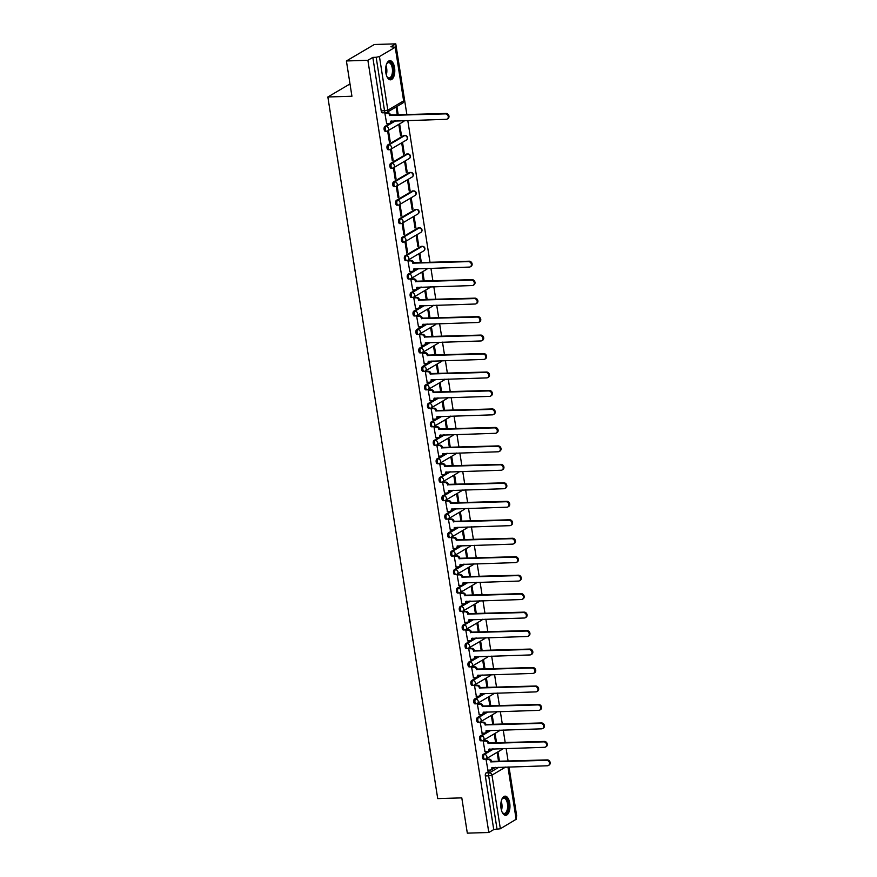 <?xml version="1.0" encoding="UTF-8"?>
<svg xmlns="http://www.w3.org/2000/svg" width="877" height="877" viewBox="0 0 877 877"><rect width="100%" height="100%" fill="white"/><g stroke="black" fill="none" stroke-linecap="round" stroke-linejoin="round"><path stroke-width="1.32" d="M492.6 748.903L483.194 754.45A2.456 1.173 88.2 0 0 482.449 757.476A2.456 1.173 88.2 0 0 483.644 759.274L484.828 759.23A2.456 1.173 -91.8 0 1 483.644 757.432A2.456 1.173 -91.8 0 1 484.389 754.406L493.795 748.859M489.706 730.431L480.3 735.978A2.456 1.173 88.2 0 0 479.555 739.004A2.456 1.173 88.2 0 0 480.749 740.802L481.933 740.769A2.456 1.173 -91.8 0 1 480.749 738.96A2.456 1.173 -91.8 0 1 481.495 735.935L490.901 730.398M486.823 711.96L477.417 717.507A2.456 1.173 88.2 0 0 476.671 720.532A2.456 1.173 88.2 0 0 477.855 722.33L479.05 722.297A2.456 1.173 -91.8 0 1 477.855 720.499A2.456 1.173 -91.8 0 1 478.601 717.474L488.007 711.927M483.929 693.488L474.523 699.035A2.456 1.173 88.2 0 0 473.777 702.06A2.456 1.173 88.2 0 0 474.961 703.858L476.156 703.825A2.456 1.173 -91.8 0 1 474.961 702.028A2.456 1.173 -91.8 0 1 475.707 699.002L485.113 693.455M481.034 675.016L471.629 680.563A2.456 1.173 88.2 0 0 470.883 683.589A2.456 1.173 88.2 0 0 472.078 685.386L473.262 685.354A2.456 1.173 -91.8 0 1 472.067 683.556A2.456 1.173 -91.8 0 1 472.813 680.53L482.218 674.983M478.14 656.555L468.735 662.091A2.456 1.173 88.2 0 0 467.989 665.117A2.456 1.173 88.2 0 0 469.184 666.926L470.368 666.882A2.456 1.173 -91.8 0 1 469.173 665.084A2.456 1.173 -91.8 0 1 469.919 662.058L479.324 656.511M475.246 638.083L465.84 643.63A2.456 1.173 88.2 0 0 465.095 646.656A2.456 1.173 88.2 0 0 466.29 648.454L467.474 648.41A2.456 1.173 -91.8 0 1 466.279 646.612A2.456 1.173 -91.8 0 1 467.024 643.586L476.441 638.039M472.352 619.611L462.946 625.158A2.456 1.173 88.2 0 0 462.201 628.184A2.456 1.173 88.2 0 0 463.396 629.982L464.58 629.949A2.456 1.173 -91.8 0 1 463.396 628.14A2.456 1.173 -91.8 0 1 464.141 625.115L473.547 619.579M469.469 601.14L460.052 606.687A2.456 1.173 88.2 0 0 459.318 609.712A2.456 1.173 88.2 0 0 460.502 611.51L461.697 611.477A2.456 1.173 -91.8 0 1 460.502 609.679A2.456 1.173 -91.8 0 1 461.247 606.654L470.653 601.107M466.575 582.668L457.169 588.215A2.456 1.173 88.2 0 0 456.424 591.241A2.456 1.173 88.2 0 0 457.608 593.038L458.803 593.005A2.456 1.173 -91.8 0 1 457.608 591.208A2.456 1.173 -91.8 0 1 458.353 588.182L467.759 582.635M463.681 564.196L454.275 569.743A2.456 1.173 88.2 0 0 453.53 572.769A2.456 1.173 88.2 0 0 454.724 574.567L455.908 574.534A2.456 1.173 -91.8 0 1 454.714 572.736A2.456 1.173 -91.8 0 1 455.459 569.71L464.865 564.163M460.787 545.735L451.381 551.271A2.456 1.173 88.2 0 0 450.635 554.297A2.456 1.173 88.2 0 0 451.83 556.106L453.014 556.062A2.456 1.173 -91.8 0 1 451.819 554.264A2.456 1.173 -91.8 0 1 452.565 551.238L461.971 545.691M457.893 527.263L448.487 532.81A2.456 1.173 88.2 0 0 447.741 535.836A2.456 1.173 88.2 0 0 448.936 537.634L450.12 537.59A2.456 1.173 -91.8 0 1 448.925 535.792A2.456 1.173 -91.8 0 1 449.671 532.767L459.088 527.22M454.999 508.792L445.593 514.339A2.456 1.173 88.2 0 0 444.847 517.364A2.456 1.173 88.2 0 0 446.042 519.162L447.226 519.129A2.456 1.173 -91.8 0 1 446.042 517.32A2.456 1.173 -91.8 0 1 446.788 514.295L456.193 508.759M452.115 490.32L442.699 495.867A2.456 1.173 88.2 0 0 441.953 498.892A2.456 1.173 88.2 0 0 443.148 500.69L444.343 500.657A2.456 1.173 -91.8 0 1 443.148 498.86A2.456 1.173 -91.8 0 1 443.894 495.834L453.299 490.287M449.221 471.848L439.815 477.395A2.456 1.173 88.2 0 0 439.07 480.421A2.456 1.173 88.2 0 0 440.254 482.218L441.449 482.186A2.456 1.173 -91.8 0 1 440.254 480.388A2.456 1.173 -91.8 0 1 440.999 477.362L450.405 471.815M446.327 453.376L436.921 458.923A2.456 1.173 88.2 0 0 436.176 461.949A2.456 1.173 88.2 0 0 437.371 463.747L438.555 463.714A2.456 1.173 -91.8 0 1 437.36 461.916A2.456 1.173 -91.8 0 1 438.105 458.89L447.511 453.343M443.433 434.915L434.027 440.451A2.456 1.173 88.2 0 0 433.282 443.477A2.456 1.173 88.2 0 0 434.477 445.286L435.661 445.242A2.456 1.173 -91.8 0 1 434.466 443.444A2.456 1.173 -91.8 0 1 435.211 440.418L444.617 434.871M440.539 416.443L431.133 421.99A2.456 1.173 88.2 0 0 430.388 425.016A2.456 1.173 88.2 0 0 431.583 426.814L432.767 426.77A2.456 1.173 -91.8 0 1 431.572 424.972A2.456 1.173 -91.8 0 1 432.317 421.947L441.734 416.4M437.645 397.972L428.239 403.519A2.456 1.173 88.2 0 0 427.494 406.544A2.456 1.173 88.2 0 0 428.689 408.342L429.873 408.309A2.456 1.173 -91.8 0 1 428.689 406.5A2.456 1.173 -91.8 0 1 429.434 403.475L438.84 397.939M434.762 379.5L425.345 385.047A2.456 1.173 88.2 0 0 424.6 388.072A2.456 1.173 88.2 0 0 425.794 389.87L426.978 389.837A2.456 1.173 -91.8 0 1 425.794 388.04A2.456 1.173 -91.8 0 1 426.54 385.014L435.946 379.467M431.868 361.028L422.462 366.575A2.456 1.173 88.2 0 0 421.716 369.601A2.456 1.173 88.2 0 0 422.9 371.399L424.095 371.366A2.456 1.173 -91.8 0 1 422.9 369.568A2.456 1.173 -91.8 0 1 423.646 366.542L433.052 360.995M428.974 342.556L419.568 348.103A2.456 1.173 88.2 0 0 418.822 351.129A2.456 1.173 88.2 0 0 420.006 352.927L421.201 352.894A2.456 1.173 -91.8 0 1 420.006 351.096A2.456 1.173 -91.8 0 1 420.752 348.07L430.158 342.523M426.079 324.095L416.674 329.631A2.456 1.173 88.2 0 0 415.928 332.657A2.456 1.173 88.2 0 0 417.123 334.466L418.307 334.422A2.456 1.173 -91.8 0 1 417.112 332.624A2.456 1.173 -91.8 0 1 417.858 329.599L427.263 324.052M423.185 305.624L413.78 311.171A2.456 1.173 88.2 0 0 413.034 314.196A2.456 1.173 88.2 0 0 414.229 315.994L415.413 315.95A2.456 1.173 -91.8 0 1 414.218 314.152A2.456 1.173 -91.8 0 1 414.964 311.127L424.369 305.58M420.291 287.152L410.885 292.699A2.456 1.173 88.2 0 0 410.14 295.724A2.456 1.173 88.2 0 0 411.335 297.522L412.519 297.478A2.456 1.173 -91.8 0 1 411.335 295.681A2.456 1.173 -91.8 0 1 412.08 292.655L421.486 287.108M417.397 268.68L407.991 274.227A2.456 1.173 88.2 0 0 407.246 277.253A2.456 1.173 88.2 0 0 408.441 279.05L409.625 279.018A2.456 1.173 -91.8 0 1 408.441 277.22A2.456 1.173 -91.8 0 1 409.186 274.183L418.592 268.647M420.894 246.448L405.108 255.755A2.456 1.173 88.2 0 0 404.363 258.781A2.456 1.173 88.2 0 0 405.547 260.579L406.742 260.546A2.456 1.173 -91.8 0 1 405.547 258.748A2.456 1.173 -91.8 0 1 406.292 255.722L422.078 246.404A2.456 1.173 -91.8 0 1 422.374 246.316L421.19 246.36A2.456 1.173 88.2 0 0 420.894 246.448L422.078 246.404A2.456 2.094 -120.5 0 1 423.701 250.899A2.456 2.456 0 0 0 422.374 246.316M418 227.976L402.214 237.283A2.456 1.173 88.2 0 0 401.469 240.309A2.456 1.173 88.2 0 0 402.653 242.107L403.848 242.074A2.456 1.173 -91.8 0 1 402.653 240.276A2.456 1.173 -91.8 0 1 403.398 237.25L419.195 227.943A2.456 1.173 -91.8 0 1 419.491 227.845L418.296 227.888A2.456 1.173 88.2 0 0 418 227.976L419.195 227.943A2.456 2.094 -120.5 0 1 420.807 232.427A2.456 2.456 0 0 0 419.491 227.845M415.106 209.504L399.32 218.811A2.456 1.173 88.2 0 0 398.575 221.837A2.456 1.173 88.2 0 0 399.769 223.635L400.953 223.602A2.456 1.173 -91.8 0 1 399.759 221.804A2.456 1.173 -91.8 0 1 400.504 218.779L416.301 209.471A2.456 1.173 -91.8 0 1 416.597 209.384L415.402 209.417A2.456 1.173 88.2 0 0 415.106 209.504L416.301 209.471A2.456 2.094 -120.5 0 1 417.912 213.955A2.456 2.456 0 0 0 416.597 209.384M412.223 191.033L396.426 200.34A2.456 1.173 88.2 0 0 395.68 203.376A2.456 1.173 88.2 0 0 396.875 205.174L398.059 205.13A2.456 1.173 -91.8 0 1 396.864 203.332A2.456 1.173 -91.8 0 1 397.61 200.307L413.407 191A2.456 1.173 -91.8 0 1 413.703 190.912L412.519 190.945A2.456 1.173 88.2 0 0 412.223 191.033L413.407 191A2.456 2.094 -120.5 0 1 415.029 195.483A2.456 2.456 0 0 0 413.703 190.912M409.329 172.561L393.532 181.879A2.456 1.173 88.2 0 0 392.786 184.904A2.456 1.173 88.2 0 0 393.981 186.702L395.165 186.658A2.456 1.173 -91.8 0 1 393.981 184.861A2.456 1.173 -91.8 0 1 394.727 181.835L410.513 172.528A2.456 1.173 -91.8 0 1 410.809 172.44L409.625 172.473A2.456 1.173 88.2 0 0 409.329 172.561L410.513 172.528A2.456 2.094 -120.5 0 1 412.135 177.011A2.456 2.456 0 0 0 410.809 172.44M406.435 154.1L390.638 163.407A2.456 1.173 88.2 0 0 389.892 166.433A2.456 1.173 88.2 0 0 391.087 168.231L392.271 168.198A2.456 1.173 -91.8 0 1 391.087 166.389A2.456 1.173 -91.8 0 1 391.833 163.363L407.619 154.056A2.456 1.173 -91.8 0 1 407.915 153.968L406.731 154.001A2.456 1.173 88.2 0 0 406.435 154.1L407.619 154.056A2.456 2.094 -120.5 0 1 409.241 158.54A2.456 2.456 0 0 0 407.915 153.968M403.541 135.628L387.755 144.935A2.456 1.173 88.2 0 0 387.009 147.961A2.456 1.173 88.2 0 0 388.193 149.759L389.388 149.726A2.456 1.173 -91.8 0 1 388.193 147.928A2.456 1.173 -91.8 0 1 388.939 144.902L404.725 135.584A2.456 1.173 -91.8 0 1 405.021 135.496L403.837 135.54A2.456 1.173 88.2 0 0 403.541 135.628L404.725 135.584A2.456 2.094 -120.5 0 1 406.347 140.079A2.456 2.456 0 0 0 405.021 135.496M394.266 120.916L384.86 126.463A2.456 1.173 88.2 0 0 384.115 129.489A2.456 1.173 88.2 0 0 385.299 131.287L386.494 131.254A2.456 1.173 -91.8 0 1 385.299 129.456A2.456 1.173 -91.8 0 1 386.044 126.431L395.45 120.883M394.562 67.693A9.592 4.582 88.2 0 0 389.914 60.666A9.592 4.582 88.2 0 0 385.858 72.824A9.592 4.582 88.2 0 0 390.506 79.84A9.592 4.582 88.2 0 0 394.562 67.693M509.734 803.179A9.592 4.582 88.2 0 0 505.086 796.163A9.592 4.582 88.2 0 0 501.03 808.309A9.592 4.582 88.2 0 0 505.678 815.325A9.592 4.582 88.2 0 0 509.734 803.179M516.005 816.454L516.706 816.038L509.022 766.958M508.101 761.104L506.128 748.487M505.207 742.633L503.234 730.015M502.313 724.161L500.339 711.543M499.43 705.689L497.445 693.071M496.535 687.228L494.562 674.599M493.641 668.756L491.668 656.139M490.747 650.285L488.774 637.667M487.853 631.813L485.88 619.195M484.959 613.341L482.986 600.723M482.076 594.869L480.092 582.251M479.182 576.408L477.198 563.779M476.288 557.936L474.314 545.319M473.394 539.465L471.42 526.847M470.5 520.993L468.526 508.375M467.605 502.521L465.632 489.903M464.722 484.049L462.738 471.431M461.828 465.588L459.844 452.96M458.934 447.117L456.961 434.488M456.04 428.645L454.067 416.027M453.146 410.173L451.173 397.555M450.252 391.701L448.279 379.083M447.369 373.229L445.384 360.611M444.475 354.768L442.49 342.14M441.58 336.297L439.607 323.668M438.686 317.825L436.713 305.207M435.792 299.353L433.819 286.735M432.898 280.881L430.925 268.263M430.015 262.409L407.783 120.5M406.873 114.657L395.779 43.85L390.846 46.766L395.231 47.248L379.445 56.556L387.842 110.195L403.628 100.888L395.231 47.248M346.404 60.962L367.88 60.294L488.807 832.492L467.32 833.15L461.795 797.873L437.722 798.607L327.855 96.985L351.929 96.24L346.404 60.962L374.304 44.508L395.779 43.85M508.254 766.98L516.421 819.129L500.361 828.743L493.74 829.576L485.343 775.937A2.456 1.173 -91.8 0 1 486.088 772.911L495.494 767.375M493.74 829.576L488.807 832.492M372.824 57.389L381.221 111.017L387.842 110.195A2.456 2.094 59.5 0 1 386.055 112.629A2.456 1.173 -91.8 0 1 385.759 112.716A2.456 1.173 -91.8 0 1 384.565 110.919L376.167 57.279L372.824 57.389L367.88 60.294M376.167 57.279L379.445 56.556M385.573 112.727L384.85 113.155L386.68 123.712M401.403 135.201L399.737 124.545L398.892 125.038L400.57 135.694L401.403 135.201L400.493 135.233M390.243 141.789L388.577 131.133L387.733 131.627L389.41 142.282L390.243 141.789L389.333 141.811M404.297 153.672L402.631 143.017L401.787 143.51L403.464 154.166L404.297 153.672L403.387 153.705M393.137 160.25L391.471 149.594L390.627 150.088L392.293 160.743L393.137 160.25L392.227 160.283M407.191 172.144L405.514 161.489L404.681 161.982L406.347 172.637L407.191 172.144L406.281 172.177M396.031 178.722L394.354 168.066L393.521 168.559L395.187 179.215L396.031 178.722L395.121 178.755M410.085 190.616L408.408 179.96L407.575 180.454L409.241 191.109L410.085 190.616L409.175 190.638M398.914 197.193L397.248 186.538L396.415 187.031L398.081 197.687L398.914 197.193L398.005 197.226M412.968 209.088L411.302 198.432L410.469 198.926L412.135 209.581L412.968 209.088L412.058 209.11M401.809 215.665L400.142 205.01L399.309 205.503L400.975 216.159L401.809 215.665L400.899 215.687M415.862 227.56L414.196 216.904L413.363 217.397L415.029 228.053L415.862 227.56L414.953 227.581M404.703 234.137L403.036 223.482L402.203 223.975L403.869 234.63L404.703 234.137L403.793 234.159M418.757 246.02L417.09 235.365L416.246 235.858L417.923 246.514L418.757 246.02L417.847 246.053M407.597 252.609L405.93 241.953L405.086 242.447L406.764 253.102L407.597 252.609L406.687 252.631M421.366 262.683L419.984 253.837L419.14 254.33L420.456 262.705M408.835 260.513L407.98 260.907L409.811 271.475M424.26 281.155L422.878 272.308L422.034 272.802L423.35 281.177M411.73 278.974L410.875 279.379L412.705 289.947M427.154 299.616L425.762 290.78L424.928 291.274L426.244 299.649M414.624 297.446L413.769 297.851L415.599 308.408M430.037 318.088L428.656 309.252L427.823 309.745L429.127 318.121M417.507 315.917L416.663 316.323L418.493 326.88M432.931 336.56L431.55 327.724L430.717 328.217L432.021 336.593M420.401 334.389L419.557 334.795L421.388 345.352M435.825 355.032L434.444 346.185L433.611 346.678L434.915 355.053M423.295 352.861L422.44 353.267L424.271 363.823M438.719 373.503L437.338 364.657L436.494 365.15L437.809 373.525M426.189 371.333L425.334 371.727L427.165 382.295M441.613 391.975L440.232 383.128L439.388 383.622L440.703 391.997M429.083 389.794L428.228 390.199L430.059 400.767M444.507 410.436L443.115 401.6L442.282 402.094L443.598 410.469M431.977 408.265L431.122 408.671L432.953 419.228M447.402 428.908L446.009 420.072L445.176 420.565L446.492 428.941M434.86 426.737L434.016 427.143L435.847 437.7M450.285 447.38L448.903 438.544L448.07 439.037L449.375 447.413M437.755 445.209L436.91 445.615L438.741 456.172M453.179 465.851L451.798 457.005L450.964 457.498L452.269 465.873M440.649 463.681L439.794 464.086L441.635 474.643M456.073 484.323L454.692 475.477L453.847 475.97L455.163 484.345M443.543 482.153L442.688 482.547L444.518 493.115M458.967 502.795L457.586 493.948L456.742 494.442L458.057 502.817M446.437 500.614L445.582 501.019L447.413 511.587M461.861 521.256L460.469 512.42L459.636 512.913L460.951 521.289M449.331 519.085L448.476 519.491L450.307 530.048M464.755 539.728L463.363 530.892L462.53 531.385L463.845 539.761M452.214 537.557L451.37 537.963L453.201 548.52M467.638 558.2L466.257 549.364L465.424 549.857L466.728 558.232M455.108 556.029L454.264 556.435L456.095 566.991M470.532 576.671L469.151 567.825L468.318 568.318L469.623 576.693M458.002 574.501L457.158 574.906L458.989 585.463M473.427 595.143L472.045 586.296L471.201 586.79L472.517 595.165M460.896 592.973L460.041 593.367L461.872 603.935M476.321 613.615L474.939 604.768L474.095 605.262L475.411 613.637M463.79 611.444L462.935 611.839L464.766 622.407M479.215 632.076L477.822 623.24L476.989 623.733L478.305 632.109M466.685 629.905L465.83 630.311L467.66 640.868M482.109 650.548L480.717 641.712L479.883 642.205L481.199 650.581M469.579 648.377L468.724 648.783L470.554 659.34M484.992 669.019L483.611 660.184L482.778 660.677L484.082 669.052M472.462 666.849L471.618 667.254L473.448 677.811M487.886 687.491L486.505 678.645L485.672 679.149L486.976 687.513M475.356 685.321L474.512 685.726L476.343 696.283M490.78 705.963L489.399 697.116L488.555 697.61L489.87 705.985M478.25 703.793L477.395 704.187L479.226 714.755M493.674 724.435L492.293 715.588L491.449 716.081L492.764 724.457M481.144 722.264L480.289 722.659L482.12 733.227M496.568 742.896L495.176 734.06L494.343 734.553L495.658 742.929M484.038 740.725L483.183 741.131L485.014 751.688M499.462 761.368L498.07 752.532L497.237 753.025L498.553 761.4M486.932 759.197L486.077 759.603L487.908 770.159M350 83.929L327.855 96.985M398.224 114.92L396.908 106.501M396.075 106.994L397.314 114.953M381.221 111.017A2.456 1.173 88.2 0 0 382.416 112.815L385.759 112.716A2.456 2.456 0 0 0 386.932 112.377L402.718 103.069A2.456 2.456 0 0 0 403.902 100.57L395.505 46.93M386.494 123.712L388.829 123.646A2.456 2.094 -120.5 0 0 390.616 121.212L446.185 119.316A2.828 2.401 -120.5 0 0 445.33 113.867L389.706 115.413A2.456 2.094 -120.5 0 0 387.174 113.111L387.897 112.684A2.456 2.094 59.5 0 1 390.429 114.986L446.053 113.44A2.828 2.401 59.5 0 1 447.917 118.603L447.193 119.031M385.518 112.749L387.897 112.684M391.361 121.004A2.456 2.094 59.5 0 1 390.429 122.966L389.706 123.394M384.85 113.177L387.174 113.111M389.739 115.589L390.462 115.161M386.538 64.131A8.299 3.957 -91.8 0 1 386.976 63.385A8.299 3.957 -91.8 0 1 390.144 62.256A8.299 3.957 -91.8 0 1 393.236 72.352A8.299 3.957 -91.8 0 1 388.544 78.316A8.299 3.957 -91.8 0 1 387.415 77.308A8.299 3.957 -91.8 0 1 386.921 76.595M387.206 77.044A7.685 3.672 88.2 0 0 388.072 77.735A7.685 3.672 88.2 0 0 389.048 77.976A7.685 3.672 88.2 0 0 392.479 71.212A7.685 3.672 88.2 0 0 389.552 62.859A7.685 3.672 88.2 0 0 388.577 62.618A7.685 3.672 88.2 0 0 386.801 63.67M389.914 79.774A9.526 4.549 88.2 0 0 393.905 71.125A9.526 4.549 88.2 0 0 390.265 61.061A9.526 4.549 88.2 0 0 389.333 60.765M501.721 799.616A8.299 3.957 -91.8 0 1 502.159 798.87A8.299 3.957 -91.8 0 1 505.327 797.741A8.299 3.957 -91.8 0 1 508.408 807.838A8.299 3.957 -91.8 0 1 503.727 813.801A8.299 3.957 -91.8 0 1 502.587 812.793A8.299 3.957 -91.8 0 1 502.104 812.08M502.389 812.53A7.685 3.672 88.2 0 0 503.245 813.22A7.685 3.672 88.2 0 0 504.22 813.461A7.685 3.672 88.2 0 0 507.651 806.697A7.685 3.672 88.2 0 0 504.724 798.344A7.685 3.672 88.2 0 0 503.749 798.103A7.685 3.672 88.2 0 0 501.973 799.155M505.097 815.27A9.526 4.549 88.2 0 0 509.077 806.61A9.526 4.549 88.2 0 0 505.437 796.546A9.526 4.549 88.2 0 0 504.505 796.25M409.636 271.475L411.971 271.41A2.456 2.094 -120.5 0 0 413.758 268.976L469.316 267.079A2.828 2.401 -120.5 0 0 468.471 261.631L412.848 263.166A2.456 2.094 -120.5 0 0 410.315 260.864L411.039 260.436A2.456 2.094 59.5 0 1 413.571 262.738L469.195 261.203A2.828 2.401 59.5 0 1 471.059 266.367L470.335 266.794M408.66 260.513L411.039 260.436M414.503 268.768A2.456 2.094 59.5 0 1 413.571 270.73L412.848 271.157M407.991 260.94L410.315 260.864M412.87 263.352L413.593 262.925M412.53 289.947L414.854 289.87A2.456 2.094 -120.5 0 0 416.641 287.437L472.21 285.551A2.828 2.401 -120.5 0 0 471.366 280.103L415.742 281.638A2.456 2.094 -120.5 0 0 413.21 279.335L413.933 278.908A2.456 2.094 59.5 0 1 416.465 281.21L472.089 279.675A2.828 2.401 59.5 0 1 473.953 284.839L473.218 285.266M411.554 278.985L413.933 278.908M417.397 287.239A2.456 2.094 59.5 0 1 416.465 289.202L415.731 289.629M410.885 279.412L413.21 279.335M415.764 281.813L416.487 281.385M415.424 308.419L417.748 308.342A2.456 2.094 -120.5 0 0 419.535 305.909L475.104 304.023A2.828 2.401 -120.5 0 0 474.249 298.575L418.625 300.109A2.456 2.094 -120.5 0 0 416.104 297.807L416.827 297.38A2.456 2.094 59.5 0 1 419.359 299.682L474.983 298.147A2.828 2.401 59.5 0 1 476.836 303.299L476.112 303.727M414.437 297.456L416.827 297.38M420.291 305.711A2.456 2.094 59.5 0 1 419.349 307.663L418.625 308.09M413.769 297.884L416.104 297.807M418.658 300.285L419.381 299.857M418.318 326.891L420.642 326.814A2.456 2.094 -120.5 0 0 422.429 324.38L477.998 322.484A2.828 2.401 -120.5 0 0 477.143 317.046L421.519 318.581A2.456 2.094 -120.5 0 0 418.998 316.279L419.721 315.852A2.456 2.094 59.5 0 1 422.243 318.154L477.866 316.619A2.828 2.401 59.5 0 1 479.73 321.771L479.006 322.199M417.331 315.928L419.721 315.852M423.185 324.183A2.456 2.094 59.5 0 1 422.243 326.134L421.519 326.562M416.663 316.345L418.998 316.279M421.552 318.757L422.275 318.329M421.212 345.363L423.536 345.286A2.456 2.094 -120.5 0 0 425.323 342.852L480.892 340.956A2.828 2.401 -120.5 0 0 480.037 335.507L424.413 337.053A2.456 2.094 -120.5 0 0 421.881 334.751L422.615 334.323A2.456 2.094 59.5 0 1 425.137 336.625L480.76 335.08A2.828 2.401 59.5 0 1 482.624 340.243L481.901 340.671M420.226 334.389L422.615 334.323M426.069 342.655A2.456 2.094 59.5 0 1 425.137 344.606L424.413 345.034M419.557 334.817L421.881 334.751M424.446 337.228L425.17 336.801M424.095 363.823L426.43 363.758A2.456 2.094 -120.5 0 0 428.217 361.324L483.786 359.427A2.828 2.401 -120.5 0 0 482.931 353.979L427.307 355.525A2.456 2.094 -120.5 0 0 424.775 353.223L425.498 352.795A2.456 2.094 59.5 0 1 428.031 355.097L483.655 353.552A2.828 2.401 59.5 0 1 485.518 358.715L484.795 359.142M423.12 352.861L425.498 352.795M428.963 361.116A2.456 2.094 59.5 0 1 428.031 363.078L427.307 363.506M422.451 353.288L424.775 353.223M427.329 355.7L428.064 355.273M426.989 382.295L429.324 382.229A2.456 2.094 -120.5 0 0 431.111 379.796L486.669 377.899A2.828 2.401 -120.5 0 0 485.825 372.451L430.201 373.986A2.456 2.094 -120.5 0 0 427.669 371.684L428.393 371.256A2.456 2.094 59.5 0 1 430.925 373.558L486.549 372.023A2.828 2.401 59.5 0 1 488.412 377.187L487.689 377.614M426.014 371.333L428.393 371.256M431.857 379.588A2.456 2.094 59.5 0 1 430.925 381.55L430.201 381.977M425.345 371.76L427.669 371.684M430.223 374.172L430.958 373.745M429.883 400.767L432.208 400.69A2.456 2.094 -120.5 0 0 434.005 398.257L489.563 396.371A2.828 2.401 -120.5 0 0 488.719 390.923L433.095 392.457A2.456 2.094 -120.5 0 0 430.563 390.155L431.287 389.728A2.456 2.094 59.5 0 1 433.819 392.03L489.443 390.495A2.828 2.401 59.5 0 1 491.306 395.659L490.572 396.086M428.908 389.805L431.287 389.728M434.751 398.059A2.456 2.094 59.5 0 1 433.819 400.022L433.085 400.449M428.239 390.232L430.563 390.155M433.117 392.633L433.841 392.205M432.778 419.239L435.102 419.162A2.456 2.094 -120.5 0 0 436.889 416.728L492.457 414.843A2.828 2.401 -120.5 0 0 491.602 409.395L435.979 410.929A2.456 2.094 -120.5 0 0 433.457 408.627L434.181 408.2A2.456 2.094 59.5 0 1 436.713 410.502L492.337 408.967A2.828 2.401 59.5 0 1 494.19 414.119L493.466 414.547M431.802 408.276L434.181 408.2M437.645 416.531A2.456 2.094 59.5 0 1 436.702 418.493L435.979 418.921M431.122 408.704L433.457 408.627M436.012 411.105L436.735 410.677M435.672 437.711L437.996 437.634A2.456 2.094 -120.5 0 0 439.783 435.2L495.352 433.304A2.828 2.401 -120.5 0 0 494.496 427.866L438.873 429.401A2.456 2.094 -120.5 0 0 436.351 427.099L437.075 426.671A2.456 2.094 59.5 0 1 439.596 428.974L495.22 427.439A2.828 2.401 59.5 0 1 497.084 432.591L496.36 433.019M434.685 426.748L437.075 426.671M440.539 435.003A2.456 2.094 59.5 0 1 439.596 436.954L438.873 437.382M434.016 427.165L436.351 427.099M438.906 429.577L439.629 429.149M438.566 456.183L440.89 456.106A2.456 2.094 -120.5 0 0 442.677 453.672L498.246 451.776A2.828 2.401 -120.5 0 0 497.391 446.327L441.767 447.873A2.456 2.094 -120.5 0 0 439.234 445.571L439.969 445.143A2.456 2.094 59.5 0 1 442.49 447.445L498.114 445.9A2.828 2.401 59.5 0 1 499.978 451.063L499.254 451.491M437.579 445.209L439.969 445.143M443.433 453.475A2.456 2.094 59.5 0 1 442.49 455.426L441.767 455.854M436.91 445.637L439.234 445.571M441.8 448.048L442.523 447.621M441.449 474.643L443.784 474.578A2.456 2.094 -120.5 0 0 445.571 472.144L501.14 470.247A2.828 2.401 -120.5 0 0 500.285 464.799L444.661 466.345A2.456 2.094 -120.5 0 0 442.129 464.043L442.852 463.615A2.456 2.094 59.5 0 1 445.384 465.917L501.008 464.372A2.828 2.401 59.5 0 1 502.872 469.535L502.148 469.962M440.473 463.681L442.852 463.615M446.316 471.936A2.456 2.094 59.5 0 1 445.384 473.898L444.661 474.325M439.805 464.108L442.129 464.043M444.694 466.52L445.417 466.093M444.343 493.115L446.678 493.049A2.456 2.094 -120.5 0 0 448.465 490.616L504.034 488.719A2.828 2.401 -120.5 0 0 503.179 483.271L447.555 484.806A2.456 2.094 -120.5 0 0 445.023 482.503L445.746 482.076A2.456 2.094 59.5 0 1 448.279 484.378L503.902 482.843A2.828 2.401 59.5 0 1 505.766 488.007L505.042 488.434M443.367 482.153L445.746 482.076M449.21 490.407A2.456 2.094 59.5 0 1 448.279 492.37L447.555 492.797M442.699 482.58L445.023 482.503M447.577 484.992L448.311 484.564M447.237 511.587L449.561 511.521A2.456 2.094 -120.5 0 0 451.359 509.077L506.917 507.191A2.828 2.401 -120.5 0 0 506.073 501.743L450.449 503.277A2.456 2.094 -120.5 0 0 447.917 500.975L448.64 500.548A2.456 2.094 59.5 0 1 451.173 502.85L506.796 501.315A2.828 2.401 59.5 0 1 508.66 506.478L507.926 506.906M446.261 500.624L448.64 500.548M452.104 508.879A2.456 2.094 59.5 0 1 451.173 510.842L450.438 511.269M445.593 501.052L447.917 500.975M450.471 503.453L451.195 503.025M450.131 530.059L452.455 529.982A2.456 2.094 -120.5 0 0 454.242 527.548L509.811 525.663A2.828 2.401 -120.5 0 0 508.956 520.214L453.343 521.749A2.456 2.094 -120.5 0 0 450.811 519.447L451.534 519.02A2.456 2.094 59.5 0 1 454.067 521.322L509.69 519.787A2.828 2.401 59.5 0 1 511.543 524.939L510.82 525.367M449.156 519.096L451.534 519.02M454.999 527.351A2.456 2.094 59.5 0 1 454.056 529.313L453.332 529.741M448.476 519.524L450.811 519.447M453.365 521.925L454.089 521.497M453.025 548.531L455.349 548.454A2.456 2.094 -120.5 0 0 457.136 546.02L512.705 544.124A2.828 2.401 -120.5 0 0 511.85 538.686L456.226 540.221A2.456 2.094 -120.5 0 0 453.705 537.919L454.429 537.491A2.456 2.094 59.5 0 1 456.961 539.793L512.574 538.259A2.828 2.401 59.5 0 1 514.437 543.411L513.714 543.839M452.039 537.568L454.429 537.491M457.893 545.823A2.456 2.094 59.5 0 1 456.95 547.774L456.226 548.202M451.37 537.996L453.705 537.919M456.259 540.396L456.983 539.969M455.919 567.002L458.243 566.926A2.456 2.094 -120.5 0 0 460.03 564.492L515.599 562.596A2.828 2.401 -120.5 0 0 514.744 557.147L459.12 558.693A2.456 2.094 -120.5 0 0 456.588 556.391L457.323 555.963A2.456 2.094 59.5 0 1 459.844 558.265L515.468 556.72A2.828 2.401 59.5 0 1 517.331 561.883L516.608 562.31M454.933 556.04L457.323 555.963M460.787 564.295A2.456 2.094 59.5 0 1 459.844 566.246L459.12 566.674M454.264 556.457L456.588 556.391M459.153 558.868L459.877 558.441M458.803 585.463L461.138 585.397A2.456 2.094 -120.5 0 0 462.924 582.964L518.493 581.067A2.828 2.401 -120.5 0 0 517.638 575.619L462.015 577.165A2.456 2.094 -120.5 0 0 459.482 574.863L460.206 574.435A2.456 2.094 59.5 0 1 462.738 576.737L518.362 575.191A2.828 2.401 59.5 0 1 520.225 580.355L519.502 580.782M457.827 574.501L460.206 574.435M463.67 582.756A2.456 2.094 59.5 0 1 462.738 584.718L462.015 585.145M457.158 574.928L459.482 574.863M462.047 577.34L462.771 576.913M461.697 603.935L464.032 603.869A2.456 2.094 -120.5 0 0 465.819 601.436L521.387 599.539A2.828 2.401 -120.5 0 0 520.532 594.091L464.909 595.626A2.456 2.094 -120.5 0 0 462.376 593.323L463.1 592.896A2.456 2.094 59.5 0 1 465.632 595.198L521.256 593.663A2.828 2.401 59.5 0 1 523.12 598.827L522.396 599.254M460.721 592.973L463.1 592.896M466.564 601.227A2.456 2.094 59.5 0 1 465.632 603.19L464.909 603.617M460.052 593.4L462.376 593.323M464.931 595.812L465.665 595.384M464.591 622.407L466.915 622.341A2.456 2.094 -120.5 0 0 468.713 619.896L524.271 618.011A2.828 2.401 -120.5 0 0 523.426 612.563L467.803 614.097A2.456 2.094 -120.5 0 0 465.27 611.795L465.994 611.368A2.456 2.094 59.5 0 1 468.526 613.67L524.15 612.135A2.828 2.401 59.5 0 1 526.014 617.298L525.279 617.726M463.615 611.444L465.994 611.368M469.458 619.699A2.456 2.094 59.5 0 1 468.526 621.661L467.803 622.089M462.946 611.872L465.27 611.795M467.825 614.273L468.548 613.845M467.485 640.879L469.809 640.802A2.456 2.094 -120.5 0 0 471.596 638.368L527.165 636.483A2.828 2.401 -120.5 0 0 526.31 631.034L470.697 632.569A2.456 2.094 -120.5 0 0 468.165 630.267L468.888 629.839A2.456 2.094 59.5 0 1 471.42 632.142L527.044 630.607A2.828 2.401 59.5 0 1 528.897 635.759L528.173 636.187M466.509 629.916L468.888 629.839M472.352 638.171A2.456 2.094 59.5 0 1 471.42 640.133L470.686 640.561M465.83 630.344L468.165 630.267M470.719 632.745L471.442 632.317M470.379 659.351L472.703 659.274A2.456 2.094 -120.5 0 0 474.49 656.84L530.059 654.944A2.828 2.401 -120.5 0 0 529.204 649.506L473.58 651.041A2.456 2.094 -120.5 0 0 471.059 648.739L471.782 648.311A2.456 2.094 59.5 0 1 474.314 650.613L529.927 649.079A2.828 2.401 59.5 0 1 531.791 654.231L531.067 654.659M469.392 648.388L471.782 648.311M475.246 656.643A2.456 2.094 59.5 0 1 474.304 658.594L473.58 659.022M468.724 648.816L471.059 648.739M473.613 651.216L474.336 650.789M473.273 677.822L475.597 677.746A2.456 2.094 -120.5 0 0 477.384 675.312L532.953 673.415A2.828 2.401 -120.5 0 0 532.098 667.978L476.474 669.513A2.456 2.094 -120.5 0 0 473.942 667.211L474.676 666.783A2.456 2.094 59.5 0 1 477.198 669.085L532.821 667.55A2.828 2.401 59.5 0 1 534.685 672.703L533.961 673.13M472.286 666.86L474.676 666.783M478.14 675.115A2.456 2.094 59.5 0 1 477.198 677.066L476.474 677.493M471.618 667.276L473.942 667.211M476.507 669.688L477.231 669.261M476.156 696.283L478.491 696.217A2.456 2.094 -120.5 0 0 480.278 693.784L535.847 691.887A2.828 2.401 -120.5 0 0 534.992 686.439L479.368 687.985A2.456 2.094 -120.5 0 0 476.836 685.682L477.559 685.255A2.456 2.094 59.5 0 1 480.092 687.557L535.715 686.011A2.828 2.401 59.5 0 1 537.579 691.175L536.856 691.602M475.181 685.321L477.559 685.255M481.024 693.575A2.456 2.094 59.5 0 1 480.092 695.538L479.368 695.965M474.512 685.748L476.836 685.682M479.401 688.16L480.125 687.732M479.05 714.755L481.385 714.689A2.456 2.094 -120.5 0 0 483.172 712.256L538.741 710.359A2.828 2.401 -120.5 0 0 537.886 704.911L482.262 706.445A2.456 2.094 -120.5 0 0 479.73 704.154L480.453 703.727A2.456 2.094 59.5 0 1 482.986 706.018L538.61 704.483A2.828 2.401 59.5 0 1 540.473 709.646L539.75 710.074M478.075 703.793L480.453 703.727M483.918 712.047A2.456 2.094 59.5 0 1 482.986 714.01L482.262 714.437M477.406 704.22L479.73 704.154M482.284 706.632L483.019 706.204M481.944 733.227L484.268 733.161A2.456 2.094 -120.5 0 0 486.066 730.716L541.624 728.831A2.828 2.401 -120.5 0 0 540.78 723.382L485.156 724.917A2.456 2.094 -120.5 0 0 482.624 722.615L483.348 722.188A2.456 2.094 59.5 0 1 485.88 724.49L541.504 722.955A2.828 2.401 59.5 0 1 543.367 728.118L542.644 728.546M480.969 722.264L483.348 722.188M486.812 730.519A2.456 2.094 59.5 0 1 485.88 732.481L485.156 732.909M480.3 722.692L482.624 722.615M485.178 725.093L485.902 724.665M484.838 751.699L487.163 751.622A2.456 2.094 -120.5 0 0 488.949 749.188L544.518 747.303A2.828 2.401 -120.5 0 0 543.663 741.854L488.05 743.389A2.456 2.094 -120.5 0 0 485.518 741.087L486.242 740.659A2.456 2.094 59.5 0 1 488.774 742.962L544.398 741.427A2.828 2.401 59.5 0 1 546.261 746.579L545.527 747.007M483.863 740.736L486.242 740.659M489.706 748.991A2.456 2.094 59.5 0 1 488.774 750.953L488.04 751.381M483.183 741.164L485.518 741.087M488.072 743.564L488.796 743.137M487.733 770.17L490.057 770.094A2.456 2.094 -120.5 0 0 491.844 767.66L547.412 765.774A2.828 2.401 -120.5 0 0 546.557 760.326L490.934 761.861A2.456 2.094 -120.5 0 0 488.412 759.559L489.136 759.131A2.456 2.094 59.5 0 1 491.668 761.433L547.281 759.899A2.828 2.401 59.5 0 1 549.145 765.051L548.421 765.478M486.746 759.208L489.136 759.131M492.6 767.463A2.456 2.094 59.5 0 1 491.657 769.414L490.934 769.842M486.077 759.635L488.412 759.559M490.967 762.036L491.69 761.609M483.194 754.45L484.389 754.406A2.456 2.094 59.5 0 1 486.91 756.708A2.456 2.094 -120.5 0 1 485.124 759.142A2.456 1.173 -91.8 0 1 484.828 759.23A2.456 2.456 0 0 0 486.001 758.89L501.797 749.583A2.456 2.094 -120.5 0 0 502.598 748.596M480.3 735.978L481.495 735.935A2.456 2.094 59.5 0 1 484.016 738.237A2.456 2.094 -120.5 0 1 482.229 740.67A2.456 1.173 -91.8 0 1 481.933 740.769A2.456 2.456 0 0 0 483.106 740.429L498.903 731.111A2.456 2.094 -120.5 0 0 499.715 730.124M477.417 717.507L478.601 717.474A2.456 2.094 59.5 0 1 481.133 719.776A2.456 2.094 -120.5 0 1 479.335 722.209A2.456 1.173 -91.8 0 1 479.05 722.297A2.456 2.456 0 0 0 480.223 721.957L496.009 712.65A2.456 2.094 -120.5 0 0 496.82 711.653M474.523 699.035L475.707 699.002A2.456 2.094 59.5 0 1 478.239 701.304A2.456 2.094 -120.5 0 1 476.452 703.738A2.456 1.173 -91.8 0 1 476.156 703.825A2.456 2.456 0 0 0 477.329 703.486L493.115 694.178A2.456 2.094 -120.5 0 0 493.926 693.181M471.629 680.563L472.813 680.53A2.456 2.094 59.5 0 1 475.345 682.832A2.456 2.094 -120.5 0 1 473.558 685.266A2.456 1.173 -91.8 0 1 473.262 685.354A2.456 2.456 0 0 0 474.435 685.014L490.221 675.707A2.456 2.094 -120.5 0 0 491.032 674.709M468.735 662.091L469.919 662.058A2.456 2.094 59.5 0 1 472.451 664.36A2.456 2.094 -120.5 0 1 470.664 666.794A2.456 1.173 -91.8 0 1 470.368 666.882A2.456 2.456 0 0 0 471.541 666.542L487.338 657.235A2.456 2.094 -120.5 0 0 488.138 656.237M465.84 643.63L467.024 643.586A2.456 2.094 59.5 0 1 469.557 645.889A2.456 2.094 -120.5 0 1 467.77 648.322A2.456 1.173 -91.8 0 1 467.474 648.41A2.456 2.456 0 0 0 468.647 648.07L484.444 638.763A2.456 2.094 -120.5 0 0 485.244 637.776M462.946 625.158L464.141 625.115A2.456 2.094 59.5 0 1 466.663 627.417A2.456 2.094 -120.5 0 1 464.876 629.85A2.456 1.173 -91.8 0 1 464.58 629.949A2.456 2.456 0 0 0 465.753 629.609L481.55 620.291A2.456 2.094 -120.5 0 0 482.361 619.305M460.052 606.687L461.247 606.654A2.456 2.094 59.5 0 1 463.78 608.956A2.456 2.094 -120.5 0 1 461.982 611.39A2.456 1.173 -91.8 0 1 461.697 611.477A2.456 2.456 0 0 0 462.87 611.137L478.656 601.83A2.456 2.094 -120.5 0 0 479.467 600.833M457.169 588.215L458.353 588.182A2.456 2.094 59.5 0 1 460.885 590.484A2.456 2.094 -120.5 0 1 459.099 592.918A2.456 1.173 -91.8 0 1 458.803 593.005A2.456 2.456 0 0 0 459.976 592.666L475.762 583.358A2.456 2.094 -120.5 0 0 476.573 582.361M454.275 569.743L455.459 569.71A2.456 2.094 59.5 0 1 457.991 572.012A2.456 2.094 -120.5 0 1 456.204 574.446A2.456 1.173 -91.8 0 1 455.908 574.534A2.456 2.456 0 0 0 457.081 574.194L472.867 564.887A2.456 2.094 -120.5 0 0 473.679 563.889M451.381 551.271L452.565 551.238A2.456 2.094 59.5 0 1 455.097 553.54A2.456 2.094 -120.5 0 1 453.31 555.974A2.456 1.173 -91.8 0 1 453.014 556.062A2.456 2.456 0 0 0 454.187 555.722L469.984 546.415A2.456 2.094 -120.5 0 0 470.785 545.417M448.487 532.81L449.671 532.767A2.456 2.094 59.5 0 1 452.203 535.069A2.456 2.094 -120.5 0 1 450.416 537.502A2.456 1.173 -91.8 0 1 450.12 537.59A2.456 2.456 0 0 0 451.293 537.25L467.09 527.943A2.456 2.094 -120.5 0 0 467.89 526.956M445.593 514.339L446.788 514.295A2.456 2.094 59.5 0 1 449.309 516.597A2.456 2.094 -120.5 0 1 447.522 519.031A2.456 1.173 -91.8 0 1 447.226 519.129A2.456 2.456 0 0 0 448.399 518.789L464.196 509.471A2.456 2.094 -120.5 0 0 465.007 508.485M442.699 495.867L443.894 495.834A2.456 2.094 59.5 0 1 446.426 498.125A2.456 2.094 -120.5 0 1 444.628 500.57A2.456 1.173 -91.8 0 1 444.343 500.657A2.456 2.456 0 0 0 445.505 500.318L461.302 491.01A2.456 2.094 -120.5 0 0 462.113 490.013M439.815 477.395L440.999 477.362A2.456 2.094 59.5 0 1 443.532 479.664A2.456 2.094 -120.5 0 1 441.745 482.098A2.456 1.173 -91.8 0 1 441.449 482.186A2.456 2.456 0 0 0 442.622 481.846L458.408 472.539A2.456 2.094 -120.5 0 0 459.219 471.541M436.921 458.923L438.105 458.89A2.456 2.094 59.5 0 1 440.638 461.192A2.456 2.094 -120.5 0 1 438.851 463.626A2.456 1.173 -91.8 0 1 438.555 463.714A2.456 2.456 0 0 0 439.728 463.374L455.514 454.067A2.456 2.094 -120.5 0 0 456.325 453.069M434.027 440.451L435.211 440.418A2.456 2.094 59.5 0 1 437.744 442.721A2.456 2.094 -120.5 0 1 435.957 445.154A2.456 1.173 -91.8 0 1 435.661 445.242A2.456 2.456 0 0 0 436.834 444.902L452.631 435.595A2.456 2.094 -120.5 0 0 453.431 434.597M431.133 421.99L432.317 421.947A2.456 2.094 59.5 0 1 434.849 424.249A2.456 2.094 -120.5 0 1 433.063 426.682A2.456 1.173 -91.8 0 1 432.767 426.77A2.456 2.456 0 0 0 433.94 426.43L449.737 417.123A2.456 2.094 -120.5 0 0 450.537 416.137M428.239 403.519L429.434 403.475A2.456 2.094 59.5 0 1 431.955 405.777A2.456 2.094 -120.5 0 1 430.168 408.211A2.456 1.173 -91.8 0 1 429.873 408.309A2.456 2.456 0 0 0 431.045 407.969L446.842 398.651A2.456 2.094 -120.5 0 0 447.654 397.665M425.345 385.047L426.54 385.014A2.456 2.094 59.5 0 1 429.072 387.305A2.456 2.094 -120.5 0 1 427.274 389.75A2.456 1.173 -91.8 0 1 426.978 389.837A2.456 2.456 0 0 0 428.151 389.498L443.948 380.19A2.456 2.094 -120.5 0 0 444.76 379.193M422.462 366.575L423.646 366.542A2.456 2.094 59.5 0 1 426.178 368.844A2.456 2.094 -120.5 0 1 424.391 371.278A2.456 1.173 -91.8 0 1 424.095 371.366A2.456 2.456 0 0 0 425.268 371.026L441.054 361.719A2.456 2.094 -120.5 0 0 441.865 360.721M419.568 348.103L420.752 348.07A2.456 2.094 59.5 0 1 423.284 350.372A2.456 2.094 -120.5 0 1 421.497 352.806A2.456 1.173 -91.8 0 1 421.201 352.894A2.456 2.456 0 0 0 422.374 352.554L438.16 343.247A2.456 2.094 -120.5 0 0 438.971 342.249M416.674 329.631L417.858 329.599A2.456 2.094 59.5 0 1 420.39 331.901A2.456 2.094 -120.5 0 1 418.603 334.334A2.456 1.173 -91.8 0 1 418.307 334.422A2.456 2.456 0 0 0 419.48 334.082L435.277 324.775A2.456 2.094 -120.5 0 0 436.077 323.777M413.78 311.171L414.964 311.127A2.456 2.094 59.5 0 1 417.496 313.429A2.456 2.094 -120.5 0 1 415.709 315.863A2.456 1.173 -91.8 0 1 415.413 315.95A2.456 2.456 0 0 0 416.586 315.61L432.383 306.303A2.456 2.094 -120.5 0 0 433.183 305.317M410.885 292.699L412.08 292.655A2.456 2.094 59.5 0 1 414.602 294.957A2.456 2.094 -120.5 0 1 412.815 297.391A2.456 1.173 -91.8 0 1 412.519 297.478A2.456 2.456 0 0 0 413.692 297.15L429.489 287.831A2.456 2.094 -120.5 0 0 430.289 286.845M407.991 274.227L409.186 274.183A2.456 2.094 59.5 0 1 411.708 276.485A2.456 2.094 -120.5 0 1 409.921 278.93A2.456 1.173 -91.8 0 1 409.625 279.018A2.456 2.456 0 0 0 410.798 278.678L426.595 269.36A2.456 2.094 -120.5 0 0 427.406 268.373M405.108 255.755L406.292 255.722A2.456 2.094 59.5 0 1 408.825 258.024A2.456 2.094 -120.5 0 1 407.038 260.458A2.456 1.173 -91.8 0 1 406.742 260.546A2.456 2.456 0 0 0 407.915 260.206L423.701 250.899M402.214 237.283L403.398 237.25A2.456 2.094 59.5 0 1 405.93 239.553A2.456 2.094 -120.5 0 1 404.144 241.986A2.456 1.173 -91.8 0 1 403.848 242.074A2.456 2.456 0 0 0 405.021 241.734L420.807 232.427M399.32 218.811L400.504 218.779A2.456 2.094 59.5 0 1 403.036 221.081A2.456 2.094 -120.5 0 1 401.249 223.514A2.456 1.173 -91.8 0 1 400.953 223.602A2.456 2.456 0 0 0 402.126 223.262L417.912 213.955M396.426 200.34L397.61 200.307A2.456 2.094 59.5 0 1 400.142 202.609A2.456 2.094 -120.5 0 1 398.355 205.043A2.456 1.173 -91.8 0 1 398.059 205.13A2.456 2.456 0 0 0 399.232 204.79L415.029 195.483M393.532 181.879L394.727 181.835A2.456 2.094 59.5 0 1 397.248 184.137A2.456 2.094 -120.5 0 1 395.461 186.571A2.456 1.173 -91.8 0 1 395.165 186.658A2.456 2.456 0 0 0 396.338 186.33L412.135 177.011M390.638 163.407L391.833 163.363A2.456 2.094 59.5 0 1 394.354 165.665A2.456 2.094 -120.5 0 1 392.567 168.099A2.456 1.173 -91.8 0 1 392.271 168.198A2.456 2.456 0 0 0 393.444 167.858L409.241 158.54M387.755 144.935L388.939 144.902A2.456 2.094 59.5 0 1 391.471 147.204A2.456 2.094 -120.5 0 1 389.673 149.638A2.456 1.173 -91.8 0 1 389.388 149.726A2.456 2.456 0 0 0 390.561 149.386L406.347 140.079M384.86 126.463L386.044 126.431A2.456 2.094 59.5 0 1 388.577 128.733A2.456 2.094 -120.5 0 1 386.79 131.166A2.456 1.173 -91.8 0 1 386.494 131.254A2.456 2.456 0 0 0 387.667 130.914L403.453 121.607A2.456 2.094 -120.5 0 0 404.264 120.609M486.088 772.911L489.432 772.812L498.838 767.265M505.634 767.057L491.964 775.115L500.361 828.743M516.158 819.436L507.947 766.991M485.343 775.937L488.686 775.838A2.456 1.173 -91.8 0 1 489.432 772.812A2.456 2.094 -120.5 0 1 491.964 775.115L488.686 775.838L497.084 829.478M403.902 100.57L403.628 100.888A2.456 2.094 59.5 0 1 402.718 103.069M389.706 115.413L390.429 114.986M445.33 113.867L446.053 113.44M386.023 65.907A7.685 3.672 -91.8 0 1 386.308 74.852M385.968 73.471A7.433 3.552 88.2 0 0 385.781 67.31M501.205 801.392A7.685 3.672 -91.8 0 1 501.48 810.337M501.151 808.956A7.433 3.552 88.2 0 0 500.953 802.795M412.848 263.166L413.571 262.738M468.471 261.631L469.195 261.203M415.742 281.638L416.465 281.21M471.366 280.103L472.089 279.675M418.625 300.109L419.359 299.682M474.249 298.575L474.983 298.147M421.519 318.581L422.243 318.154M477.143 317.046L477.866 316.619M424.413 337.053L425.137 336.625M480.037 335.507L480.76 335.08M427.307 355.525L428.031 355.097M482.931 353.979L483.655 353.552M430.201 373.986L430.925 373.558M485.825 372.451L486.549 372.023M433.095 392.457L433.819 392.03M488.719 390.923L489.443 390.495M435.979 410.929L436.713 410.502M491.602 409.395L492.337 408.967M438.873 429.401L439.596 428.974M494.496 427.866L495.22 427.439M441.767 447.873L442.49 447.445M497.391 446.327L498.114 445.9M444.661 466.345L445.384 465.917M500.285 464.799L501.008 464.372M447.555 484.806L448.279 484.378M503.179 483.271L503.902 482.843M450.449 503.277L451.173 502.85M506.073 501.743L506.796 501.315M453.343 521.749L454.067 521.322M508.956 520.214L509.69 519.787M456.226 540.221L456.961 539.793M511.85 538.686L512.574 538.259M459.12 558.693L459.844 558.265M514.744 557.147L515.468 556.72M462.015 577.165L462.738 576.737M517.638 575.619L518.362 575.191M464.909 595.626L465.632 595.198M520.532 594.091L521.256 593.663M467.803 614.097L468.526 613.67M523.426 612.563L524.15 612.135M470.697 632.569L471.42 632.142M526.31 631.034L527.044 630.607M473.58 651.041L474.314 650.613M529.204 649.506L529.927 649.079M476.474 669.513L477.198 669.085M532.098 667.978L532.821 667.55M479.368 687.985L480.092 687.557M534.992 686.439L535.715 686.011M482.262 706.445L482.986 706.018M537.886 704.911L538.61 704.483M485.156 724.917L485.88 724.49M540.78 723.382L541.504 722.955M488.05 743.389L488.774 742.962M543.663 741.854L544.398 741.427M490.934 761.861L491.668 761.433M546.557 760.326L547.281 759.899M403.453 121.607A2.456 2.456 0 0 0 404.396 120.609M426.595 269.36A2.456 2.456 0 0 0 427.537 268.362M429.489 287.831A2.456 2.456 0 0 0 430.432 286.834M432.383 306.303A2.456 2.456 0 0 0 433.315 305.306M435.277 324.775A2.456 2.456 0 0 0 436.209 323.777M438.16 343.247A2.456 2.456 0 0 0 439.103 342.249M441.054 361.719A2.456 2.456 0 0 0 441.997 360.721M443.948 380.19A2.456 2.456 0 0 0 444.891 379.193M446.842 398.651A2.456 2.456 0 0 0 447.785 397.654M449.737 417.123A2.456 2.456 0 0 0 450.668 416.126M452.631 435.595A2.456 2.456 0 0 0 453.562 434.597M455.514 454.067A2.456 2.456 0 0 0 456.457 453.069M458.408 472.539A2.456 2.456 0 0 0 459.351 471.541M461.302 491.01A2.456 2.456 0 0 0 462.245 490.013M464.196 509.471A2.456 2.456 0 0 0 465.139 508.474M467.09 527.943A2.456 2.456 0 0 0 468.022 526.945M469.984 546.415A2.456 2.456 0 0 0 470.916 545.417M472.867 564.887A2.456 2.456 0 0 0 473.81 563.889M475.762 583.358A2.456 2.456 0 0 0 476.704 582.361M478.656 601.83A2.456 2.456 0 0 0 479.598 600.833M481.55 620.291A2.456 2.456 0 0 0 482.493 619.294M484.444 638.763A2.456 2.456 0 0 0 485.387 637.765M487.338 657.235A2.456 2.456 0 0 0 488.27 656.237M490.221 675.707A2.456 2.456 0 0 0 491.164 674.709M493.115 694.178A2.456 2.456 0 0 0 494.058 693.181M496.009 712.65A2.456 2.456 0 0 0 496.952 711.653M498.903 731.111A2.456 2.456 0 0 0 499.846 730.113M501.797 749.583A2.456 2.456 0 0 0 502.74 748.585"/></g></svg>
